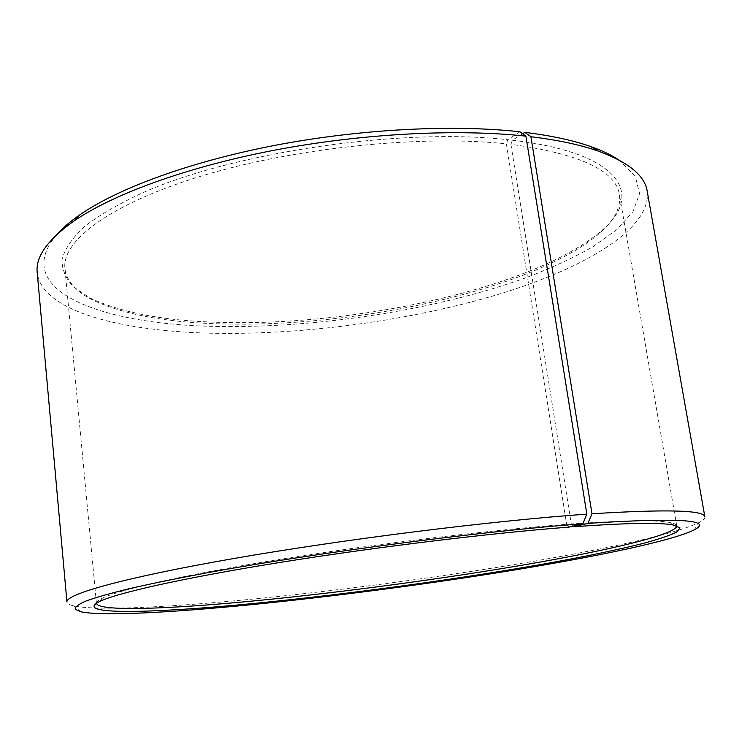 <?xml version="1.0" encoding="UTF-8"?>
<svg xmlns="http://www.w3.org/2000/svg" width="742" height="742" viewBox="0 0 742 742"><rect width="100%" height="100%" fill="white"/><g stroke="black" fill="none" stroke-linecap="round" stroke-linejoin="round"><path stroke-width="0.56" stroke-dasharray="3.71 2.78" d="M96.432 603.246C96.349 601.845 98.324 600.157 102.359 598.191C119.796 589.584 184.368 574.8 279.326 559.431C374.144 544.09 489.117 530.14 566.628 524.334L569.207 527.089M522.609 133.755L512.351 140.219L510.923 144.338C579.539 153.761 615.702 170.493 619.394 194.515C621.073 207.055 614.849 219.651 600.705 232.302C536.781 288.555 359.332 327.463 224.344 323.985C168.193 322.816 124.368 314.84 92.852 300.065C75.888 291.56 66.576 281.042 64.906 268.502C61.679 240.983 109.899 203.651 202.844 175.613C295.52 147.593 421.762 134.682 506.378 143.846L566.628 524.334M512.351 140.219C621.36 152.871 643.759 194.58 602.634 229.77C537.885 286.811 359.211 326.026 223.11 322.436C166.496 321.221 122.226 313.124 90.329 298.126L73.838 287.163C65.89 278.909 61.948 269.745 62.022 259.691C64.647 249.201 72.076 238.191 84.3 226.672C99.409 215.004 119.341 203.494 144.115 192.122C235.427 151.897 402.312 127.633 507.76 139.709L506.378 143.846M618.596 159.808L635.189 175.984L639.585 193.56L632.972 211.683L616.825 229.64L592.663 246.9C573.167 257.919 550.963 268.196 526.059 277.731C436.222 310.026 317.975 328.289 216.785 326.424C103.435 324.866 8.765 291.254 56.578 234.797M647.182 191.13C651.977 228.87 584.344 268.27 498.522 294.314C411.532 320.358 306.576 334.744 214.995 333.288C122.152 331.73 41.58 311.445 37.202 272.518M704.872 516.886C705.095 518.472 703.323 520.281 699.548 522.303C677.233 533.748 602.383 549.85 516.515 564.18C429.748 578.574 331.368 591.513 245.379 599.805C165.457 607.457 95.699 610.851 73.495 605.834C69.331 604.869 67.142 603.589 66.947 602.003M510.923 144.338L571.275 523.982C623.419 520.337 656.234 519.836 669.701 522.489C674.107 523.333 676.454 524.446 676.741 525.818M571.275 523.982L573.288 526.087M519.929 131.788L507.76 139.709M96.441 603.329L64.906 268.502M92.852 300.065L90.329 298.126M693.9 530.029L699.548 522.303M102.359 598.191L99.688 601.465M669.701 522.489L673.133 524.946M80.98 611.816L73.495 605.834M600.705 232.302L602.634 229.77M676.76 525.893L619.394 194.515"/><path stroke-width="1.11" d="M676.741 525.818L676.76 525.893C676.574 534.416 609.701 550.11 526.477 564.467C442.213 578.936 341.988 592.366 256.296 600.695C170.029 609.071 97.916 611.807 96.441 603.329L96.432 603.246M573.288 526.087L573.909 526.727L587.868 523.379L591.986 513.779L530.91 136.732L524.826 132.354C551.269 135.628 573.288 140.377 590.892 146.61C602.077 150.58 611.315 154.985 618.596 159.808M530.91 136.732C558.012 140.034 580.532 144.848 598.469 151.173C628.576 162.285 644.817 175.604 647.182 191.13L704.872 516.886C704.575 510.144 666.947 509.114 591.986 513.779M587.868 523.379C678.967 517.564 714.305 519.78 693.9 530.029C672.521 540.63 599.332 556.018 514.994 569.912C429.803 583.861 333 596.614 248.644 604.934C170.215 612.632 102.136 616.277 80.98 611.816L75.257 609.303C74.738 607.114 78.318 604.35 85.979 601.02C96.154 597.366 110.799 593.201 129.943 588.527C151.637 583.592 177.421 578.333 207.296 572.75C316.073 552.762 480.668 531.337 582.85 523.75L586.848 514.141L525.893 136.157L519.929 131.788C452.62 124.294 359.898 129.043 274.735 145.395C189.581 161.83 118.024 188.394 79.858 214.8L73.736 221.181C112.645 194.358 186.103 167.2 273.761 150.329C361.41 133.541 456.896 128.589 525.893 136.157M573.909 526.727C626.6 522.962 659.675 522.368 673.133 524.946L680.024 527.924L676.611 532.144C669.729 535.474 658.813 539.174 643.852 543.237C618.615 549.581 587.043 556.185 549.145 563.048C460.309 578.899 349.324 594.064 255.498 603.292C154.086 613.309 71.297 615.517 99.688 601.465C117.143 592.96 182.337 578.176 278.454 562.696C374.422 547.234 490.87 533.071 569.207 527.089L582.85 523.75M73.736 221.181C47.599 239.796 35.421 256.908 37.202 272.518L66.947 602.003C65.407 594.37 123.181 577.786 233.665 558.541C343.824 539.313 492.15 520.782 586.848 514.141M56.578 234.797C62.347 228.23 70.11 221.561 79.858 214.8M524.826 132.354L522.609 133.755M590.892 146.61L598.469 151.173"/></g></svg>
